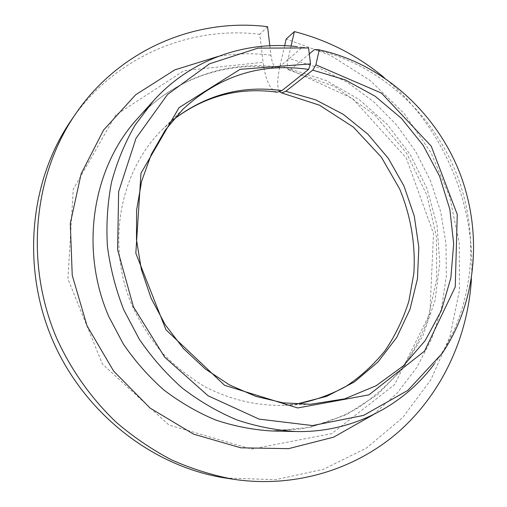 <?xml version="1.0" encoding="UTF-8"?>
<svg xmlns="http://www.w3.org/2000/svg" width="507" height="507" viewBox="0 0 507 507"><rect width="100%" height="100%" fill="white"/><g stroke="black" fill="none" stroke-linecap="round" stroke-linejoin="round"><path stroke-width="0.38" stroke-dasharray="2.54 1.9" d="M277.228 92.204C270.237 90.309 265.522 80.334 263.089 62.272L184.047 70.65L115.71 115.051L73.249 189.307L67.925 278.989L102.433 364.089L168.932 425.024L251.504 449.094L331.857 433.586L394.585 384.61L429.854 313.522L433.523 233.588L406.215 157.892L352.428 98.371L280.143 65.2C277.088 78.972 276.949 87.857 279.737 91.868M267.569 26.687L259.818 34.292L263.089 62.272M269.813 45.744L270.928 55.193C271.993 62.963 274.021 67.216 277.006 67.957L279.084 67.178L302.286 47.303L308.573 47.943M291.056 46.074L288.274 58.223C286.747 65.352 286.962 69.275 288.92 69.998L290.847 69.186L309.302 53.907M471.402 279.344C476.124 203.548 442.643 126.104 384.192 77.615M259.818 34.292C189.593 25.648 114.322 56.797 70.98 120.647M225.469 478.031L275.681 479.66L323.504 469.267L366.523 448.004L402.799 417.495L430.918 379.667L449.963 336.585L459.443 290.34L459.253 242.986L449.614 196.507L431.026 152.778L404.237 113.581L370.268 80.575L330.399 55.282L286.176 39.045M284.642 45.7L280.143 65.2M302.286 47.303L297.159 46.65M434.334 363.956L438.828 357.669C474.723 304.485 480.23 232.84 455.793 171.943C431.051 111.16 377.328 63.331 314.613 49.509M173.261 119.722L162.893 128.955C119.62 171.043 105.665 244.672 132.352 306.203C140.528 323.352 150.693 339.113 162.848 353.487C175.973 366.853 190.417 378.159 206.184 387.418C230.831 399.719 256.231 405.714 282.393 405.385L296.227 404.155M279.084 67.178C227.82 60.003 173.413 78.401 136.979 119.145C173.014 78.896 226.433 60.941 277.006 67.957M288.92 69.998L334.791 86.564L374.946 115.127L406.715 153.38L426.799 194.954L436.381 236.503L436.742 278.894L427.857 319.499C420.861 337.763 411.64 354.742 400.2 370.433C387.582 385.174 373.146 397.9 356.89 408.598C339.741 417.964 321.413 424.714 301.899 428.84L271.784 430.982L310.265 427.274L346.066 414.827L377.557 394.598L403.458 367.835L422.819 335.983L435.031 300.575L439.784 263.203L437.053 225.412L427.059 188.737L410.239 154.616L387.247 124.418L358.943 99.385L326.388 80.657L290.847 69.186M270.928 55.193C253.418 53.001 235.926 53.381 218.447 56.328M373.361 414.669L397.203 393.014L416.754 367.505L431.609 338.974L441.508 308.269L446.312 276.245L445.995 243.747L440.646 211.596L430.437 180.587L415.639 151.479L396.607 125.001L373.786 101.831L347.701 82.609L318.966 67.906L288.274 58.223M182.951 109.233L162.893 128.955L173.166 119.829M310.499 404.282L282.393 405.385L296.088 404.149M442.224 353.297L438.828 357.669"/><path stroke-width="0.76" d="M310.518 63.895L240.077 69.351L179.047 107.636L140.978 173.223L135.825 253.24L165.979 329.816L224.588 385.301L297.685 407.958L368.976 394.858L424.524 351.117L455.242 286.918L457.263 214.499L431.223 146.155L381.511 93.123L315.899 64.833L319.233 49.851C381.03 63.204 434.15 110.266 458.677 170.2C482.898 230.248 477.556 300.936 442.224 353.297L407.831 390.377L363.513 415.417L312.508 425.576L259.045 419.105L208.073 395.771L164.693 357.201L133.442 306.868L117.605 249.761L118.638 191.659L136.022 138.284L167.494 94.498L209.543 63.8L258 48.127L308.573 47.943L310.518 63.895L308.579 69.415L281.867 90.633L277.228 92.204C239.044 86.836 204.359 96.045 173.166 119.829M75.353 114.259C33.202 175.618 24.602 263.9 56.923 338.809C71.36 370.446 91.615 398.87 116.369 422.388C133.595 437.123 152.005 449.627 171.607 459.906C191.665 468.81 212.167 475.249 233.119 479.223L225.469 478.031C153.26 466.896 84.511 413.839 52.791 340.596C21.167 267.303 29.615 180.879 70.98 120.647L75.353 114.259C119.519 49.204 196.152 17.694 267.569 26.687L269.813 45.744M308.579 69.415C261.137 62.519 219.258 75.79 182.951 109.233L165.269 130.122L151.314 154.35L141.624 181.252L136.598 210.018L136.478 239.729L141.339 269.426L151.048 298.116L165.295 324.848L183.597 348.734L205.329 369.001L229.722 385.047L255.959 396.417L283.172 402.856L310.499 404.282L344.64 398.863L375.998 385.802L403.217 365.984L425.234 340.539L441.267 310.766L450.824 278.039L453.676 243.766L449.836 209.34L439.537 176.119L423.206 145.395L401.468 118.391L375.129 96.216L345.166 79.853L312.743 70.131L315.899 64.833M296.227 404.155L326.755 396.309L354.374 381.974L377.988 361.992L396.74 337.377L410.017 309.264L417.438 278.856L418.839 247.372L414.27 216.02L403.952 185.961L388.292 158.323L367.848 134.146L343.347 114.379L315.658 99.86L285.809 91.279L281.683 92.933L279.737 91.868M233.119 479.223C294.935 488.577 355.819 469.4 399.224 431.242C442.44 392.684 467.765 336.99 471.402 279.344M384.192 77.615C357.606 55.504 327.668 40.167 294.377 31.599L291.056 46.074M284.642 45.7L286.176 39.045L294.377 31.599M309.302 53.907L314.613 49.509L319.233 49.851M297.159 46.65C244.97 40.541 190.233 59.712 153.158 101.147L135.103 125.09C124.899 142.765 117.047 161.79 111.54 182.165C107.497 203.079 106.121 224.443 107.408 246.25C110.247 268.032 115.71 289.25 123.797 309.897L139.241 339.132C151.694 357.359 166.03 373.665 182.247 388.051C199.327 401.132 217.478 411.728 236.706 419.834C256.282 426.425 276.036 430.323 295.974 431.527C351.56 432.908 403.033 406.164 434.334 363.956M285.809 91.279L312.743 70.131M281.867 90.633C242.067 85.043 205.867 94.733 173.261 119.722M153.158 101.147L136.979 119.145C92.375 168.356 79.466 248.842 108.72 316.419L123.277 343.942C135.027 361.104 148.57 376.46 163.907 389.997C180.067 402.324 197.255 412.305 215.481 419.948C234.057 426.165 252.822 429.841 271.784 430.982L295.974 431.527M218.447 56.328L174.833 69.865L135.61 94.809L103.536 130.128L81.107 173.907L70.302 223.435L72.235 275.32L87.027 325.798L113.669 371.156L150.135 408.11L193.623 434.163L240.882 447.827L288.578 448.651L333.619 437.167L373.361 414.669M296.088 404.149C313.662 400.834 330.133 395.01 345.508 386.683C359.932 377.252 373.019 365.376 384.769 351.059C395.168 335.761 403.198 319.131 408.87 301.177L413.851 273.298C415.689 244.71 410.809 215.824 399.662 188.959L381.353 157.164L353.423 127.13L319.473 105.196L281.683 92.933"/></g></svg>
